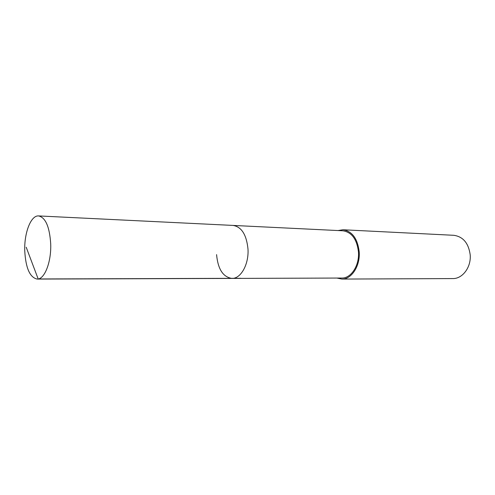 <?xml version="1.0" encoding="UTF-8"?>
<svg xmlns="http://www.w3.org/2000/svg" width="495" height="495" viewBox="0 0 495 495"><rect width="100%" height="100%" fill="white"/><g stroke="black" fill="none" stroke-linecap="round" stroke-linejoin="round"><path stroke-width="0.74" d="M24.75 250.835C24.113 232.916 30.888 215.195 38.591 215.925C45.565 217.503 49.605 226.84 50.713 243.936C51.406 262.22 44.47 279.595 37.156 279.075C29.861 277.466 25.721 268.055 24.75 250.835M247.989 249.053C246.535 234.76 241.585 226.883 233.133 225.429C241.585 226.883 246.535 234.76 247.989 249.053C248.973 264.318 240.805 278.827 231.932 278.413C240.805 278.827 248.973 264.318 247.989 249.053M216.581 254.622C217.936 269.15 223.053 277.082 231.932 278.413L341.798 278.042C351.085 278.4 359.537 265.493 358.46 251.918C356.901 239.196 351.704 232.155 342.868 230.788L38.591 215.925M337.992 230.546L342.955 229.76C352.162 231.19 357.582 238.541 359.203 251.806C360.329 265.97 351.518 279.434 341.835 279.075L336.909 278.06M341.835 279.075L452.789 278.574C462.559 278.877 471.351 267.096 470.182 254.702C468.518 243.082 463.048 236.616 453.773 235.298L342.955 229.76M26.198 247.234L38.177 278.97L240.904 278.301M231.932 278.413L37.156 279.075"/></g></svg>
